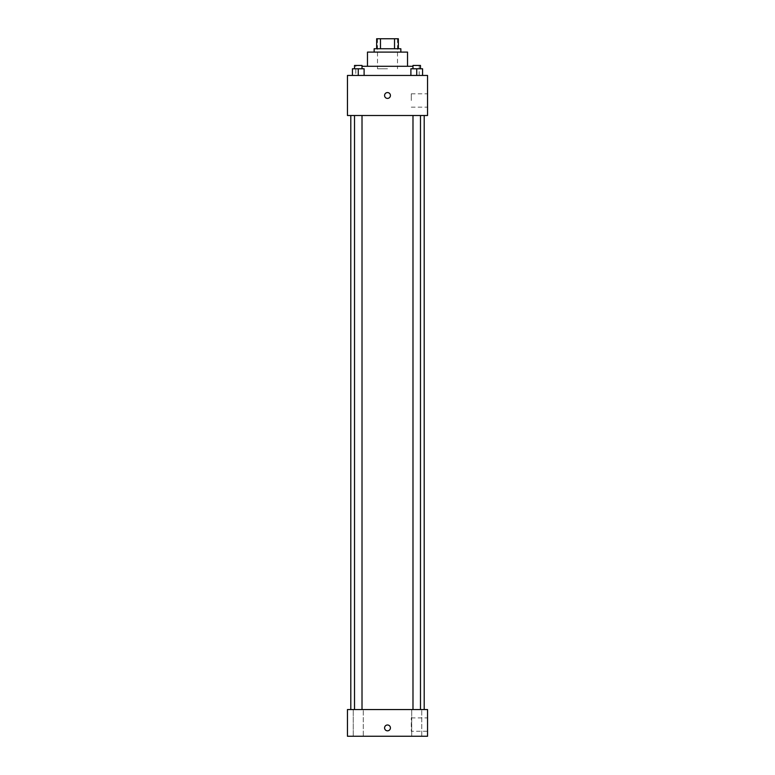 <?xml version="1.0" encoding="UTF-8"?>
<svg xmlns="http://www.w3.org/2000/svg" width="775" height="775" viewBox="0 0 775 775"><rect width="100%" height="100%" fill="white"/><g stroke="black" fill="none" stroke-linecap="round" stroke-linejoin="round"><path stroke-width="0.58" stroke-dasharray="3.88 2.91" d="M387.5 68.781L377.493 68.781L387.5 68.781M387.5 38.75L377.493 38.75L387.5 38.75M394.523 48.757L394.523 38.75L398.35 38.75L398.35 48.757L380.477 48.757L398.35 48.757M394.523 38.75L376.65 38.75M380.477 48.757L376.65 48.757L380.477 48.757L380.477 38.75M400.849 48.757L374.151 48.757M374.151 52.099L400.849 52.099L374.151 52.099M407.524 52.099L367.476 52.099M367.476 66.282L407.524 66.282L367.476 66.282M412.988 66.282L362.012 66.282M355.793 75.456L419.207 75.456L355.793 75.456L355.793 66.282M352.422 75.456L364.105 75.456L352.422 75.456L364.105 75.456L352.422 75.456L364.105 75.456L358.263 75.456L358.263 68.781L352.422 68.781L362.012 68.781L352.422 68.781L352.422 75.456L358.263 75.456L352.422 75.456L352.422 68.781L352.422 75.456L364.105 75.456L358.263 75.456L358.263 68.781L364.105 68.781L354.514 68.781L364.105 68.781L364.105 75.456L364.105 68.781M410.895 75.456L422.578 75.456L410.895 75.456L422.578 75.456L410.895 75.456L422.578 75.456L416.737 75.456L416.737 68.781L410.895 68.781L420.486 68.781L410.895 68.781L410.895 75.456L416.737 75.456L410.895 75.456L410.895 68.781L410.895 75.456L422.578 75.456L416.737 75.456L416.737 68.781L422.578 68.781L412.988 68.781L422.578 68.781L422.578 75.456L422.578 68.781M427.548 75.456L347.452 75.456L347.452 115.504L427.548 115.504L427.548 75.456M347.452 95.48L347.452 98.406L347.452 95.48M387.5 115.504L350.794 115.504L387.5 115.504M416.737 115.504L412.988 115.504L416.737 115.504M358.263 115.504L354.514 115.504L358.263 115.504M427.548 100.488L427.548 93.814L427.548 100.488M387.5 92.564A2.916 2.916 0 0 0 384.972 96.943A2.916 2.916 0 0 0 390.028 96.943A2.916 2.916 0 0 0 387.5 92.564A2.916 2.916 0 0 0 384.972 96.943A2.916 2.916 0 0 0 390.028 96.943A2.916 2.916 0 0 0 387.5 92.564M387.5 98.406A2.916 2.916 0 0 1 384.972 94.027A2.916 2.916 0 0 1 390.028 94.027A2.916 2.916 0 0 1 387.5 98.406M411.293 100.488L411.293 93.814L411.293 100.488M387.5 709.551L350.794 709.551L387.5 709.551M416.737 709.551L421.745 709.551L416.737 709.551M358.263 709.551L363.272 709.551L358.263 709.551M427.548 709.551L347.452 709.551L347.452 736.25L427.548 736.25L427.548 709.551M387.5 724.983A2.916 2.916 0 0 0 384.972 729.362A2.916 2.916 0 0 0 390.028 729.362A2.916 2.916 0 0 0 387.5 724.983A2.916 2.916 0 0 0 384.972 729.362A2.916 2.916 0 0 0 390.028 729.362A2.916 2.916 0 0 0 387.5 724.983M347.452 730.825L347.452 724.983L347.452 730.825M427.548 731.242L427.548 717.892L427.548 731.242L411.293 731.242L411.293 717.892L411.293 731.242M421.745 736.25L411.728 736.25L421.745 736.25L411.728 736.25L421.745 736.25L421.745 709.551L421.745 736.25M363.272 736.25L353.255 736.25L363.272 736.25L353.255 736.25L363.272 736.25L363.272 709.551L363.272 736.25M387.5 730.825A2.916 2.916 0 0 1 384.972 726.446A2.916 2.916 0 0 1 390.028 726.446A2.916 2.916 0 0 1 387.5 730.825M412.988 68.781L412.988 65.449L420.486 65.449L412.988 65.449L420.486 65.449L420.486 68.781M416.737 75.456L416.737 68.781M354.514 68.781L354.514 65.449L362.012 65.449L354.514 65.449L362.012 65.449L362.012 68.781M358.263 75.456L358.263 68.781M377.493 38.75L377.493 68.781M397.507 38.75L397.507 68.781M419.207 75.456L419.207 66.282M411.293 107.163L427.548 107.163M411.293 93.814L427.548 93.814M362.012 709.551L362.012 115.504M354.514 709.551L354.514 115.504M420.486 709.551L420.486 115.504M412.988 709.551L412.988 115.504M353.255 736.25L353.255 709.551L353.255 736.25M411.728 736.25L411.728 709.551L411.728 736.25M411.293 717.892L427.548 717.892"/><path stroke-width="1.16" d="M380.477 48.757L380.477 38.75L376.65 38.75L376.65 48.757L376.65 38.75M380.477 38.75L398.35 38.75L398.35 48.757M394.523 48.757L394.523 38.75M374.151 52.099L374.151 48.757L400.849 48.757L400.849 52.099M367.476 66.282L367.476 52.099L407.524 52.099L407.524 66.282M362.012 66.282L412.988 66.282M347.452 75.456L427.548 75.456L427.548 115.504L347.452 115.504L347.452 75.456M387.5 98.406A2.916 2.916 0 0 1 384.972 94.027A2.916 2.916 0 0 1 390.028 94.027A2.916 2.916 0 0 1 387.5 98.406M347.452 709.551L427.548 709.551L427.548 736.25L347.452 736.25L347.452 709.551M387.5 730.825A2.916 2.916 0 0 1 384.972 726.446A2.916 2.916 0 0 1 390.028 726.446A2.916 2.916 0 0 1 387.5 730.825M410.895 75.456L410.895 68.781L422.578 68.781L422.578 75.456L422.578 68.781M416.737 75.456L416.737 68.781M420.486 68.781L420.486 65.449L412.988 65.449L412.988 68.781M352.422 75.456L352.422 68.781L364.105 68.781L364.105 75.456L364.105 68.781M358.263 75.456L358.263 68.781M362.012 68.781L362.012 65.449L354.514 65.449L354.514 68.781M424.206 709.551L424.206 115.504M350.794 709.551L350.794 115.504M412.988 115.504L412.988 709.551M420.486 115.504L420.486 709.551M362.012 709.551L362.012 115.504M354.514 709.551L354.514 115.504"/></g></svg>
